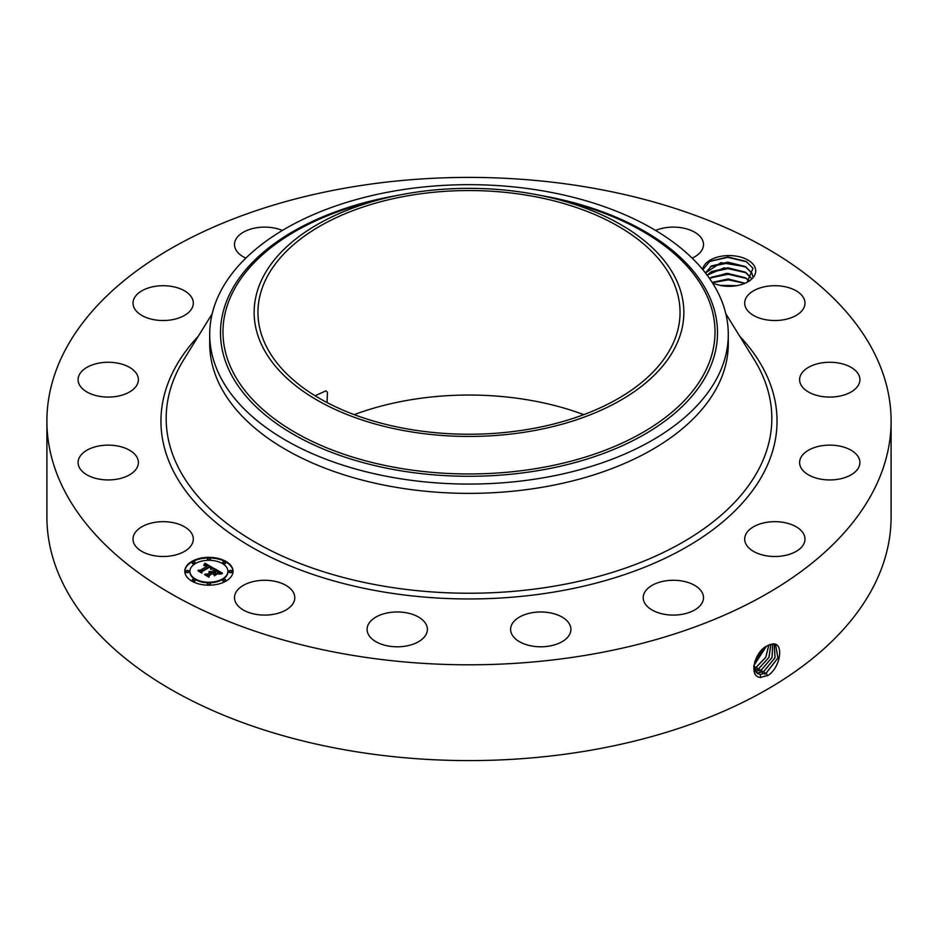 <?xml version="1.0" encoding="UTF-8"?>
<svg xmlns="http://www.w3.org/2000/svg" width="938" height="938" viewBox="0 0 938 938"><rect width="100%" height="100%" fill="white"/><g stroke="black" fill="none" stroke-linecap="round" stroke-linejoin="round"><path stroke-width="1.41" d="M327.069 402.578L327.432 392.26L325.92 390.818L315.109 395.777M354.212 414.643A211.05 121.846 180 0 1 409.578 399.975A211.05 121.846 180 0 1 583.788 414.643M528.422 429.311A211.05 121.846 180 0 1 257.95 312.389A211.05 121.846 180 0 1 409.578 195.479A211.05 121.846 180 0 1 680.05 312.389A211.05 121.846 180 0 1 528.422 429.311M675.161 347.318A214.849 124.039 180 0 1 408.511 431.421A214.849 124.039 180 0 1 262.839 277.472A214.849 124.039 180 0 1 385.565 198.094A214.849 124.039 180 0 1 552.435 198.094A214.849 124.039 180 0 1 675.161 347.318M396 190.731A259.287 149.705 180 0 1 728.287 334.374A259.287 149.705 180 0 1 717.805 376.513A259.287 149.705 180 0 1 542 478.017A259.287 149.705 180 0 1 209.713 334.374A259.287 149.705 180 0 1 220.196 292.222A259.287 149.705 180 0 1 396 190.731M728.287 334.374L728.287 343.671A259.287 149.705 180 0 1 542 487.314A259.287 149.705 180 0 1 209.713 343.671L209.713 334.374M891.1 421.103L891.1 516.897A422.1 243.692 180 0 1 587.833 750.74A422.1 243.692 180 0 1 46.9 516.897L46.9 421.103A422.1 243.692 180 0 1 350.167 187.26A422.1 243.692 180 0 1 891.1 421.103A422.1 243.692 180 0 1 587.833 654.947A422.1 243.692 180 0 1 46.9 421.103M712.763 283.346L720.419 285.48A26.639 15.383 180 0 0 747.926 281.81A26.639 15.383 180 0 0 754.656 266.615A26.639 15.383 180 0 0 726.633 255.628A26.639 15.383 180 0 0 702.597 269.394M192.091 534.191A30.145 17.412 180 0 1 193.31 539.092A30.145 17.412 180 0 1 167.445 556.316A30.145 17.412 180 0 1 134.228 543.993A30.145 17.412 180 0 1 133.008 539.092A30.145 17.412 180 0 1 158.874 521.856A30.145 17.412 180 0 1 192.091 534.191M78.264 460.675A30.145 17.412 180 0 1 109.852 445.151A30.145 17.412 180 0 1 138.39 462.54A30.145 17.412 180 0 1 138.214 464.404A30.145 17.412 180 0 1 106.615 479.916A30.145 17.412 180 0 1 78.088 462.54A30.145 17.412 180 0 1 78.264 460.675M81.782 371.331A30.145 17.412 180 0 1 115.702 362.807A30.145 17.412 180 0 1 138.39 379.679A30.145 17.412 180 0 1 134.697 388.015A30.145 17.412 180 0 1 100.776 396.54A30.145 17.412 180 0 1 78.088 379.679A30.145 17.412 180 0 1 81.782 371.331M144.253 289.561A30.145 17.412 180 0 1 176.18 287.415A30.145 17.412 180 0 1 193.31 303.126A30.145 17.412 180 0 1 182.078 316.681A30.145 17.412 180 0 1 150.15 318.826A30.145 17.412 180 0 1 133.008 303.126A30.145 17.412 180 0 1 144.253 289.561M245.85 258.138A30.145 17.412 180 0 1 234.5 244.525A30.145 17.412 180 0 1 256.156 227.828A30.145 17.412 180 0 1 282.373 230.443M655.627 230.443A30.145 17.412 180 0 1 696.84 233.609A30.145 17.412 180 0 1 703.5 244.525A30.145 17.412 180 0 1 692.15 258.138M803.772 298.225A30.145 17.412 180 0 1 804.992 303.126A30.145 17.412 180 0 1 779.126 320.35A30.145 17.412 180 0 1 745.909 308.016A30.145 17.412 180 0 1 744.69 303.126A30.145 17.412 180 0 1 770.555 285.891A30.145 17.412 180 0 1 803.772 298.225M859.736 381.543A30.145 17.412 180 0 1 828.148 397.055A30.145 17.412 180 0 1 799.61 379.679A30.145 17.412 180 0 1 799.786 377.815A30.145 17.412 180 0 1 831.385 362.291A30.145 17.412 180 0 1 859.912 379.679A30.145 17.412 180 0 1 859.736 381.543M856.218 470.876A30.145 17.412 180 0 1 822.298 479.4A30.145 17.412 180 0 1 799.61 462.54A30.145 17.412 180 0 1 803.303 454.191A30.145 17.412 180 0 1 837.224 445.667A30.145 17.412 180 0 1 859.912 462.54A30.145 17.412 180 0 1 856.218 470.876M793.747 552.646A30.145 17.412 180 0 1 761.82 554.792A30.145 17.412 180 0 1 744.69 539.092A30.145 17.412 180 0 1 755.922 525.526A30.145 17.412 180 0 1 787.85 523.381A30.145 17.412 180 0 1 804.992 539.092A30.145 17.412 180 0 1 793.747 552.646M681.844 614.378A30.145 17.412 180 0 1 643.21 597.682A30.145 17.412 180 0 1 664.866 580.974A30.145 17.412 180 0 1 703.5 597.682A30.145 17.412 180 0 1 681.844 614.378M537.533 646.692A30.145 17.412 180 0 1 510.612 629.386A30.145 17.412 180 0 1 543.993 612.08A30.145 17.412 180 0 1 570.914 629.386A30.145 17.412 180 0 1 537.533 646.692M382.786 644.664A30.145 17.412 180 0 1 367.086 629.386A30.145 17.412 180 0 1 411.7 614.109A30.145 17.412 180 0 1 427.388 629.386A30.145 17.412 180 0 1 382.786 644.664M241.16 608.598A30.145 17.412 180 0 1 234.5 597.682A30.145 17.412 180 0 1 254.62 581.267A30.145 17.412 180 0 1 288.13 586.754A30.145 17.412 180 0 1 294.79 597.682A30.145 17.412 180 0 1 274.67 614.097A30.145 17.412 180 0 1 241.16 608.598M225.964 581.114A24.118 13.929 180 0 1 199.677 584.139A24.118 13.929 180 0 1 184.786 571.265A24.118 13.929 180 0 1 191.844 561.416A24.118 13.929 180 0 1 218.132 558.403A24.118 13.929 180 0 1 233.023 571.265A24.118 13.929 180 0 1 225.964 581.114M769.441 644.769L767.472 645.719C754.703 650.984 747.926 677.377 760.8 677.377L768.503 675.184C781.002 666.332 783.629 643.151 773.264 643.89L769.441 644.769L773.264 643.89M747.082 282.291L752.98 268.315L746.167 261.432L727.923 256.989L709.867 261.268L702.82 269.663M233.023 571.559A24.118 13.929 0 0 0 217.897 558.942A24.118 13.929 0 0 0 191.844 562.014A24.118 13.929 0 0 0 184.786 571.559M753.742 666.648L757.306 673.449L760.343 674.422L766.311 672.909L777.965 657.984L775.574 644.652L773.123 644.019M189.91 571.559A19.006 10.975 0 0 0 189.898 571.863A19.006 10.975 0 0 0 201.635 581.994A19.006 10.975 0 0 0 222.341 579.614A19.006 10.975 0 0 0 227.911 571.863A19.006 10.975 0 0 0 227.899 571.559M222.787 562.765A1.466 0.844 0 0 0 222.693 563.058A1.466 0.844 0 0 0 223.596 563.832A1.466 0.844 0 0 0 225.19 563.656A1.466 0.844 0 0 0 225.612 563.058A1.466 0.844 0 0 0 225.519 562.765M222.787 580.364A1.466 0.844 0 0 0 222.693 580.657A1.466 0.844 0 0 0 223.596 581.443A1.466 0.844 0 0 0 225.19 581.255A1.466 0.844 0 0 0 225.612 580.657A1.466 0.844 0 0 0 225.519 580.364M229.095 571.559A1.466 0.844 0 0 0 229.001 571.863A1.466 0.844 0 0 0 229.904 572.637A1.466 0.844 0 0 0 231.498 572.461A1.466 0.844 0 0 0 231.932 571.863A1.466 0.844 0 0 0 231.838 571.559M192.29 580.364A1.466 0.844 0 0 0 192.196 580.657A1.466 0.844 0 0 0 193.099 581.443A1.466 0.844 0 0 0 194.694 581.255A1.466 0.844 0 0 0 195.116 580.657A1.466 0.844 0 0 0 195.022 580.364M207.533 584.011A1.466 0.844 0 0 0 207.439 584.304A1.466 0.844 0 0 0 208.342 585.089A1.466 0.844 0 0 0 209.936 584.902A1.466 0.844 0 0 0 210.37 584.304A1.466 0.844 0 0 0 210.276 584.011M192.29 562.765A1.466 0.844 0 0 0 192.196 563.058A1.466 0.844 0 0 0 193.099 563.832A1.466 0.844 0 0 0 194.694 563.656A1.466 0.844 0 0 0 195.116 563.058A1.466 0.844 0 0 0 195.022 562.765M207.533 559.118A1.466 0.844 0 0 0 207.439 559.411A1.466 0.844 0 0 0 208.342 560.185A1.466 0.844 0 0 0 209.936 560.009A1.466 0.844 0 0 0 210.37 559.411A1.466 0.844 0 0 0 210.276 559.118M185.97 571.559A1.466 0.844 0 0 0 185.876 571.863A1.466 0.844 0 0 0 186.779 572.637A1.466 0.844 0 0 0 188.374 572.461A1.466 0.844 0 0 0 188.808 571.863A1.466 0.844 0 0 0 188.714 571.559M757.271 673.437L760.284 674.387L766.252 672.874L777.895 657.972L775.55 644.629M752.804 276.382L751.877 273.122L745.78 266.767L720.9 262.64L705.493 272.993L711.496 265.958L727.923 262.171L745.147 266.474L751.877 273.192L752.792 276.393M195.467 563.515A19.006 10.975 0 0 0 189.898 571.265A19.006 10.975 0 0 0 201.635 581.408A19.006 10.975 0 0 0 222.341 579.027A19.006 10.975 0 0 0 227.911 571.265A19.006 10.975 0 0 0 216.174 561.135A19.006 10.975 0 0 0 195.467 563.515M223.115 561.874A1.466 0.844 0 0 0 222.693 562.472A1.466 0.844 0 0 0 223.596 563.246A1.466 0.844 0 0 0 225.19 563.058A1.466 0.844 0 0 0 225.612 562.472A1.466 0.844 0 0 0 224.71 561.686A1.466 0.844 0 0 0 223.115 561.874M223.115 579.473A1.466 0.844 0 0 0 222.693 580.071A1.466 0.844 0 0 0 223.596 580.856A1.466 0.844 0 0 0 225.19 580.669A1.466 0.844 0 0 0 225.612 580.071A1.466 0.844 0 0 0 224.71 579.297A1.466 0.844 0 0 0 223.115 579.473M229.435 570.667A1.466 0.844 0 0 0 229.001 571.265A1.466 0.844 0 0 0 229.904 572.051A1.466 0.844 0 0 0 231.498 571.863A1.466 0.844 0 0 0 231.932 571.265A1.466 0.844 0 0 0 231.029 570.492A1.466 0.844 0 0 0 229.435 570.667M192.63 579.473A1.466 0.844 0 0 0 192.196 580.071A1.466 0.844 0 0 0 193.099 580.856A1.466 0.844 0 0 0 194.694 580.669A1.466 0.844 0 0 0 195.116 580.071A1.466 0.844 0 0 0 194.213 579.297A1.466 0.844 0 0 0 192.63 579.473M207.873 583.119A1.466 0.844 0 0 0 207.439 583.717A1.466 0.844 0 0 0 208.342 584.491A1.466 0.844 0 0 0 209.936 584.315A1.466 0.844 0 0 0 210.37 583.717A1.466 0.844 0 0 0 209.467 582.932A1.466 0.844 0 0 0 207.873 583.119M194.694 563.058A1.466 0.844 0 0 0 195.116 562.472A1.466 0.844 0 0 0 194.213 561.686A1.466 0.844 0 0 0 192.63 561.874A1.466 0.844 0 0 0 192.196 562.472A1.466 0.844 0 0 0 193.099 563.246A1.466 0.844 0 0 0 194.694 563.058M209.936 559.411A1.466 0.844 0 0 0 210.37 558.825A1.466 0.844 0 0 0 209.467 558.04A1.466 0.844 0 0 0 207.873 558.227A1.466 0.844 0 0 0 207.439 558.825A1.466 0.844 0 0 0 208.342 559.599A1.466 0.844 0 0 0 209.936 559.411M188.374 571.863A1.466 0.844 0 0 0 188.808 571.265A1.466 0.844 0 0 0 187.905 570.492A1.466 0.844 0 0 0 186.31 570.667A1.466 0.844 0 0 0 185.876 571.265A1.466 0.844 0 0 0 186.779 572.051A1.466 0.844 0 0 0 188.374 571.863M756.192 672.558L757.939 672.921L763.872 671.42L775.058 657.726L774.237 644.16M213.852 568.358L210.675 569.003L211.214 567.76L209.643 566.575L201.471 571.195L201.541 572.168L198.141 570.198L200.052 570.304L207.474 566.024L203.909 565.532L208.025 565.696L205.739 564.688L203.781 565.168L205.012 563.21L213.852 568.358M213.77 568.885L210.628 569.354L213.77 568.885M210.816 568.287L209.549 567.22L202.045 571.547L201.834 573.048L198.024 570.843L201.623 572.684L201.764 571.453L209.537 566.974L210.816 568.287M222.435 573.188L218.976 573.775L219.199 572.262L216.572 570.515L213.09 572.532L216.619 571.019L218.964 573.247L216.608 571.242L213.723 572.907L217.311 573.517L214.181 575.322L214.169 573.88L212.457 572.895L208.705 575.064L208.693 576.178L205.035 574.068L207.216 574.208L210.417 572.356L208.998 571.852L210.968 572.039L209.068 571.43L211.601 571.676L214.743 569.858L214.696 568.721L222.435 573.188M222.095 573.798L218.871 574.173L222.095 573.798M214.368 575.838L217.51 573.798L214.368 575.838M212.48 573.622L209.291 575.475L208.975 577.163L204.66 574.677L208.752 576.811L209.01 575.416L212.492 573.399L214.005 574.513L212.48 573.622M756.169 672.534L757.892 672.886L763.813 671.385L774.987 657.726L774.202 644.148M707.182 275.209L711.496 271.586L727.923 267.799L745.147 272.102L751.877 278.821M751.877 278.75L745.78 272.395L724.089 267.858L707.146 275.162M205.012 563.21L213.207 568.463M207.474 566.024L200.052 570.304M199.266 570.855L200.052 570.89M201.471 571.195L201.506 572.145M201.658 572.942L201.764 572.039M214.72 569.331L221.556 573.27M214.743 569.858L211.601 571.676M211.355 571.559L211.601 572.262M211.097 571.465L211.355 572.157M210.475 572.157L210.616 572.825M210.417 572.356L207.216 574.208M206.184 574.724L207.216 574.795M214.849 573.552L216.256 574.126M213.723 572.907L214.849 574.15M213.09 572.532L213.547 573.388M208.822 577.069L209.01 576.002M754.715 661.794L763.086 648.838M754.68 661.911L763.169 648.756M755.242 671.385L761.433 669.92L772.08 657.503L772.689 644.019L772.009 657.503L761.375 669.884L755.231 671.35M749.228 280.72L745.78 278.023L726.54 273.357L709.527 278.457M709.562 278.504L711.496 277.214L727.923 273.427L745.147 277.73L749.192 280.755M753.859 665.511L766.311 646.388M753.859 665.581L766.369 646.352M754.492 669.896L759.006 668.431L769.008 657.339L770.919 644.277M754.469 669.849L758.936 668.395L768.937 657.339L770.872 644.289M745.007 283.276L728.334 279.055L712.2 282.455M745.089 283.241L728.123 278.973L712.153 282.397M753.929 667.973L756.509 666.895L765.736 657.257L768.808 645.039M753.941 668.02L756.567 666.93L765.818 657.257L768.855 645.016M736.588 285.703L719.997 285.41M736.787 285.668L719.786 285.363M722.26 285.809L734.419 286.008M712.329 282.655L728.439 279.876L744.819 283.346M710.394 277.906L728.076 274.248L746.273 278.422M710.394 272.278L728.076 268.62L746.273 272.794M710.394 266.65L728.076 262.992L746.273 267.166M709.491 261.491L727.794 257.364L746.824 261.831M552.435 198.094L564.547 201.037A246.026 142.048 180 0 1 705.071 371.917A246.026 142.048 180 0 1 399.729 468.226A246.026 142.048 180 0 1 232.929 291.941A246.026 142.048 180 0 1 373.453 201.037L385.565 198.094M397.864 195.35A248.511 143.479 0 0 0 230.549 292.422A248.511 143.479 0 0 0 399.037 470.489A248.511 143.479 0 0 0 707.451 373.218A248.511 143.479 0 0 0 540.136 195.35M725.813 313.749L754.187 359.606A302.822 174.831 180 0 1 554.252 586.168A302.822 174.831 180 0 1 248.793 538.424A302.822 174.831 180 0 1 183.813 359.606L212.187 313.749M739.742 336.273A308.051 177.857 180 0 1 555.73 591.761A308.051 177.857 180 0 1 229.364 532.866A308.051 177.857 180 0 1 198.258 336.273M767.436 675.806L766.311 672.909M760.542 677.576L760.343 674.422M764.998 674.305L763.872 671.42M757.998 673.824L757.939 672.921M762.571 672.816L761.433 669.92M760.132 671.327L759.006 668.431M755.254 668.337L754.129 665.441M757.693 669.826L756.567 666.93M189.898 571.863L189.898 571.265M227.911 571.863L227.911 571.265M222.693 563.058L222.693 562.472M225.612 563.058L225.612 562.472M222.693 580.657L222.693 580.071M225.612 580.657L225.612 580.071M229.001 571.863L229.001 571.265M231.932 571.863L231.932 571.265M192.196 580.657L192.196 580.071M195.116 580.657L195.116 580.071M207.439 584.304L207.439 583.717M210.37 584.304L210.37 583.717M195.116 563.058L195.116 562.472M192.196 563.058L192.196 562.472M210.37 559.411L210.37 558.825M207.439 559.411L207.439 558.825M188.808 571.863L188.808 571.265M185.876 571.863L185.876 571.265"/></g></svg>
